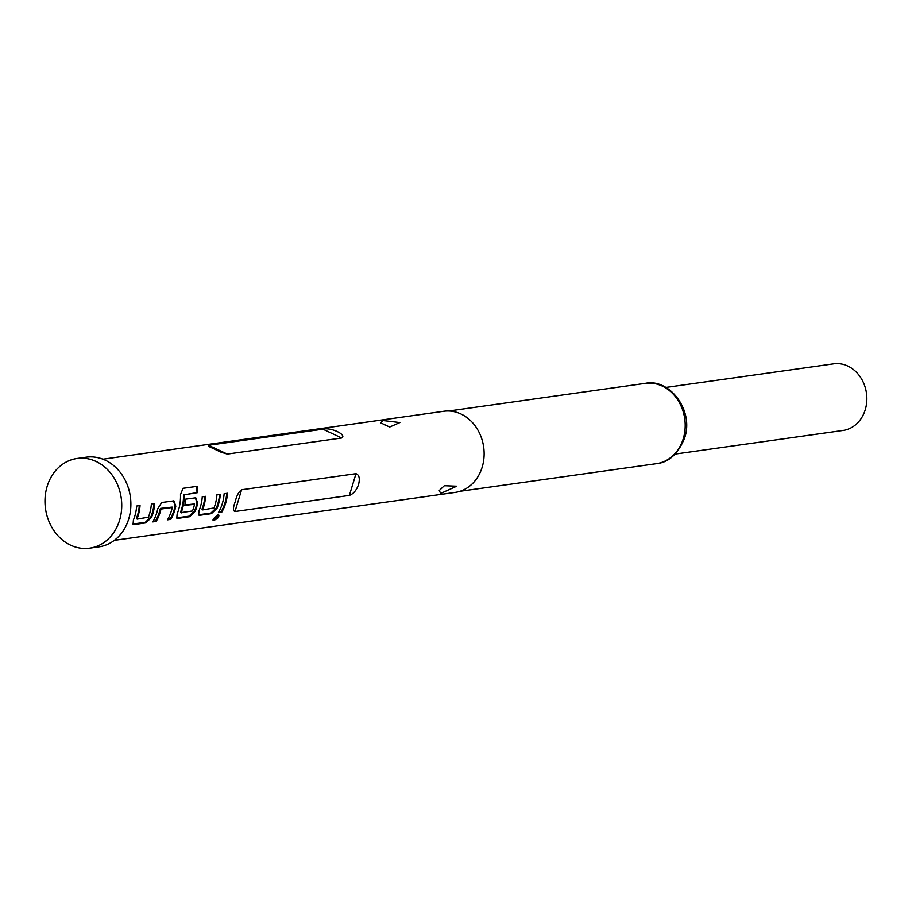 <?xml version="1.0" encoding="UTF-8"?>
<svg xmlns="http://www.w3.org/2000/svg" width="912" height="912" viewBox="0 0 912 912"><rect width="100%" height="100%" fill="white"/><g stroke="black" fill="none" stroke-linecap="round" stroke-linejoin="round"><path stroke-width="1.37" d="M213.032 519.794L213.248 519.772C217.569 517.788 219.085 516.044 217.786 514.528M218.356 515.086C214.252 517.4 212.701 519.19 213.727 520.456C218.082 518.438 219.621 516.648 218.356 515.086L219.051 515.246M213.043 520.296L213.727 520.456L213.248 519.772M132.821 523.967L145.247 522.359L150.811 517.036A40.105 33.858 -98 0 0 152.201 513.16A40.105 33.858 -98 0 0 153.98 503.584M137.153 519.11L137.085 518.768A40.972 34.588 -98 0 0 138.202 515.542A40.972 34.588 -98 0 0 140.038 505.544L136.675 506.023A40.972 34.588 -98 0 1 134.839 516.021A40.972 34.588 -98 0 1 133.414 519.988L133.072 524.286L134.075 524.525L145.852 522.872L151.472 517.446A40.972 34.588 -98 0 0 152.885 513.479A40.972 34.588 -98 0 0 154.732 503.481L151.369 503.948A40.972 34.588 -98 0 1 149.522 513.946A40.972 34.588 -98 0 1 148.405 517.172L137.153 519.11L136.412 518.369A40.105 33.858 -98 0 0 137.518 515.223A40.105 33.858 -98 0 0 139.297 505.647M167.865 519.179L170.248 518.837A40.105 33.858 -98 0 0 174.055 510.082A40.105 33.858 -98 0 0 175.093 505.943L175.811 506.183L173.896 500.859L161.675 502.501L157.765 508.714A40.972 34.588 -98 0 1 156.704 512.943A40.972 34.588 -98 0 1 152.806 521.892L156.169 521.413A40.972 34.588 -98 0 0 160.067 512.464A40.972 34.588 -98 0 0 160.957 509.056L172.277 507.46A40.972 34.588 -98 0 1 171.388 510.88A40.972 34.588 -98 0 1 167.489 519.829L170.852 519.35A40.972 34.588 -98 0 0 174.751 510.401A40.972 34.588 -98 0 0 175.811 506.183M153.17 521.242L155.553 520.912A40.105 33.858 -98 0 0 159.372 512.145A40.105 33.858 -98 0 0 160.25 508.805L160.957 509.056M176.54 517.822L188.966 516.203L194.53 510.891A40.105 33.858 -98 0 0 195.92 507.004A40.105 33.858 -98 0 0 196.958 502.877L195.396 497.77M181.249 512.909L180.508 512.168A40.105 33.858 -98 0 0 181.602 509.021A40.105 33.858 -98 0 0 183.517 494.92L197.767 492.605A40.972 34.588 -98 0 0 197.163 486.313L183.038 488.296L180.485 494.612A40.972 34.588 -98 0 1 178.558 509.865A40.972 34.588 -98 0 1 177.145 513.832L176.791 518.141L177.806 518.381L189.571 516.716L195.191 511.301A40.972 34.588 -98 0 0 196.604 507.334A40.972 34.588 -98 0 0 197.665 503.105L195.761 497.792L185.672 499.126A40.972 34.588 -98 0 1 184.805 505.305L194.507 504.336A40.972 34.588 -98 0 1 193.618 507.756A40.972 34.588 -98 0 1 192.5 510.971L181.169 512.567A40.972 34.588 -98 0 0 182.286 509.341A40.972 34.588 -98 0 0 184.247 494.931M184.874 504.952L194.37 503.96M198.394 514.744L210.82 513.137L216.395 507.813A40.105 33.858 -98 0 0 217.786 503.937A40.105 33.858 -98 0 0 219.564 494.361M202.738 509.888L202.669 509.546A40.972 34.588 -98 0 0 203.786 506.32A40.972 34.588 -98 0 0 205.622 496.322L202.259 496.801A40.972 34.588 -98 0 1 200.423 506.798A40.972 34.588 -98 0 1 198.998 510.766L198.656 515.063L199.66 515.303L211.436 513.65L217.045 508.223A40.972 34.588 -98 0 0 218.47 504.256A40.972 34.588 -98 0 0 220.305 494.258L216.942 494.726A40.972 34.588 -98 0 1 215.107 504.724A40.972 34.588 -98 0 1 213.989 507.95L202.738 509.888L201.997 509.147A40.105 33.858 -98 0 0 203.091 506A40.105 33.858 -98 0 0 204.881 496.424M218.755 512.02L221.137 511.689A40.105 33.858 -98 0 0 224.956 502.922A40.105 33.858 -98 0 0 226.735 493.358M675.211 454.051L843.041 430.453A33.641 28.397 -98 0 0 865.249 409.727A33.641 28.397 -98 0 0 833.671 363.842L665.851 387.44M89.661 548.158L98.815 546.869A45.281 38.236 -98 0 0 128.717 518.974A45.281 38.236 -98 0 0 86.207 457.197L77.053 458.485A45.281 38.236 -98 0 0 47.139 486.381A45.281 38.236 -98 0 0 89.661 548.158A45.281 38.236 -98 0 0 119.575 520.262A45.281 38.236 -98 0 0 77.053 458.485M399.855 422.564L382.915 420.512L380.806 422.894L389.652 427.033L399.855 422.564M227.327 454.073L341.726 437.988C347.312 434.83 330.532 426.964 322.905 429.187L208.517 445.273L208.472 446.287L221.217 452.249L227.327 454.073L208.517 445.273M114.342 540.337L455.122 492.412A40.972 34.588 -98 0 0 482.174 467.172A40.972 34.588 -98 0 0 443.711 411.278L102.931 459.203M222.277 503.72A40.972 34.588 -98 0 0 224.124 493.723L227.487 493.244A40.972 34.588 -98 0 1 225.64 503.242A40.972 34.588 -98 0 1 221.741 512.191L218.378 512.669A40.972 34.588 -98 0 0 222.277 503.72M241.589 489.755C238.693 491.819 236.55 495.866 235.182 501.908C232.97 507.642 232.913 510.834 234.988 511.507L349.376 495.41C353.434 493.894 356.489 490.28 358.541 484.557C360.069 478.504 359.214 474.878 355.988 473.67L241.589 489.755L234.988 511.507M456.73 486.199L444.304 485.72L439.265 490.531L440.678 493.438L456.73 486.199M221.137 511.689L221.741 512.191M201.997 509.147L202.669 509.546M199.055 514.79L199.66 515.303M210.82 513.137L211.436 513.65M216.395 507.813L217.045 508.223M183.517 494.92L197.038 492.605A40.105 33.858 -98 0 0 196.445 486.427L197.163 486.313M196.445 486.427L182.867 488.342M177.19 517.868L177.806 518.381M188.966 516.203L189.571 516.716M194.53 510.891L195.191 511.301M196.958 502.877L197.665 503.105M180.508 512.168L181.169 512.567M183.722 494.475L184.452 494.486M197.038 492.605L197.767 492.605M155.553 520.912L156.169 521.413M160.25 508.805L161.264 508.622M160.558 508.372L172.14 507.095M170.248 518.837L170.852 519.35M175.093 505.943L173.542 500.848M136.412 518.369L137.085 518.768M133.471 524.012L134.075 524.525M145.247 522.359L145.852 522.872M150.811 517.036L151.472 517.446M683.259 438.683A40.538 34.223 -98 0 0 645.194 383.382C668.906 377.944 694.328 409.944 684.616 437.965C678.095 453.937 668.724 462.498 656.48 463.661A40.538 34.223 -98 0 0 683.259 438.683M322.905 429.187L341.726 437.988M355.988 473.67L349.376 495.41M645.194 383.382L448.727 411.004M656.48 463.661L460.013 491.283M389.652 427.021L387.942 426.223M381.923 423.407L380.806 422.894M439.265 490.542L440.382 489.47M442.924 487.054L444.315 485.731"/></g></svg>
